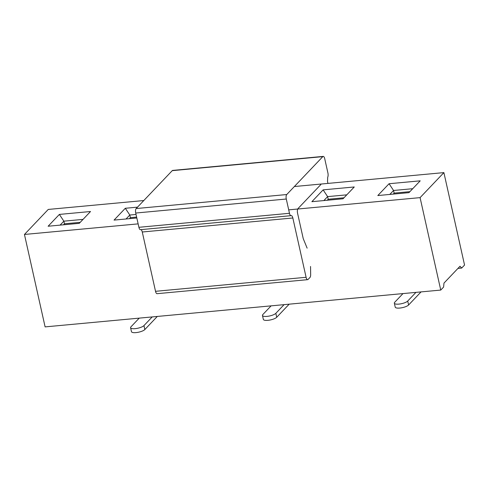 <?xml version="1.0" encoding="UTF-8"?>
<svg xmlns="http://www.w3.org/2000/svg" width="489" height="489" viewBox="0 0 489 489"><rect width="100%" height="100%" fill="white"/><g stroke="black" fill="none" stroke-linecap="round" stroke-linejoin="round"><path stroke-width="0.73" d="M139.231 318.131L130.985 326.799A7.054 2.066 -12.6 0 0 130.587 327.734A7.054 2.066 -12.6 0 0 135.129 328.657A7.054 2.066 -12.6 0 0 143.962 325.588L152.207 316.927M130.587 327.734L131.474 331.683A7.054 2.066 167.4 0 0 136.015 332.606A7.054 2.066 167.4 0 0 144.848 329.537L157.122 316.64A7.054 2.702 84.7 0 0 157.281 316.45M402.985 293.583L394.739 302.251A7.054 2.066 -12.6 0 0 394.342 303.18A7.054 2.066 -12.6 0 0 398.883 304.109A7.054 2.066 -12.6 0 0 407.716 301.041L415.962 292.373M394.342 303.18L395.228 307.135A7.054 2.066 167.4 0 0 399.77 308.058A7.054 2.066 167.4 0 0 408.602 304.989L420.876 292.086A7.054 2.702 84.7 0 0 421.035 291.902M271.108 305.857L262.862 314.525A7.054 2.066 -12.6 0 0 262.465 315.46A7.054 2.066 -12.6 0 0 267.006 316.383A7.054 2.066 -12.6 0 0 275.839 313.315L284.085 304.647M262.465 315.46L263.351 319.409A7.054 2.066 167.4 0 0 267.893 320.332A7.054 2.066 167.4 0 0 276.725 317.263L288.999 304.36A7.054 2.702 84.7 0 0 289.158 304.176M310.539 266.474L310.662 274.61A3.667 1.406 84.7 0 1 309.989 277.434L308.082 279.439A3.667 1.406 84.7 0 1 307.654 279.665A3.667 1.406 84.7 0 1 306.096 277.294L292.838 217.984A3.667 1.406 -95.3 0 0 291.279 215.612A3.667 1.406 -95.3 0 0 291.157 215.637A3.667 1.406 84.7 0 1 291.034 215.667A3.667 1.406 84.7 0 1 289.476 213.296L286.285 199.023A3.478 1.333 84.7 0 1 286.713 194.561A3.478 1.333 -95.3 0 1 286.743 194.536L136.174 208.552L172.238 170.655L322.801 156.639A3.478 1.333 -95.3 0 1 322.832 156.608A3.478 1.333 84.7 0 1 323.235 156.394L172.666 170.41A3.478 1.333 -95.3 0 0 172.262 170.624A3.478 1.333 -95.3 0 0 172.238 170.655M286.743 194.536L322.801 156.639M140.587 229.653A3.667 1.406 -95.3 0 1 140.465 229.683A3.667 1.406 -95.3 0 1 138.907 227.306L135.716 213.039A3.478 1.333 -95.3 0 1 136.15 208.577A3.478 1.333 -95.3 0 1 136.174 208.552M307.654 279.665L157.085 293.681A3.667 1.406 -95.3 0 1 155.526 291.31L142.268 232A3.667 1.406 84.7 0 0 140.893 229.641M327.93 183.406L327.52 181.553L327.697 177.25A3.667 1.406 84.7 0 0 327.899 172.91L324.708 158.644A3.478 1.333 84.7 0 0 323.235 156.394M320.888 184.512L298.021 208.54M307.129 248.149L303.443 239.139A3.667 1.406 -95.3 0 1 303.107 238.045L297.569 213.247A3.667 1.406 -95.3 0 1 297.715 209.017M288.706 209.86L420.082 197.629L440.748 290.069L45.11 326.89L24.45 234.457L48.252 209.439L143.79 200.545M457.955 268.406L461.689 268.058L464.55 265.05L443.89 172.611L420.082 197.629M440.748 290.069L443.602 287.067L443.988 283.082L460.015 266.242L461.689 268.058M24.45 234.457L138.136 223.87M294.36 186.529L443.89 172.611M48.124 226.236L79.273 223.339L90.52 211.517L59.371 214.42L48.124 226.236M137.513 207.147L125.306 208.277L114.059 220.099L136.822 217.978M311.878 201.688L343.027 198.785L354.274 186.969L323.125 189.866L311.878 201.688M377.814 195.551L408.969 192.648L420.216 180.832L389.061 183.73L377.814 195.551M80.227 222.336L64.45 223.803L63.503 224.806M59.371 214.42L63.863 221.169L60.104 225.123M83.032 219.39L63.863 221.169L64.45 223.803M125.306 208.277L129.805 215.032L126.046 218.986M136.034 214.451L129.805 215.032L130.392 217.666L129.438 218.669M136.62 217.085L130.392 217.666M323.125 189.866L327.618 196.621L323.859 200.569M346.787 194.836L327.618 196.621L328.211 199.255L327.257 200.258M343.981 197.788L328.211 199.255M412.728 188.699L393.559 190.484L394.146 193.118L393.193 194.121M409.923 191.651L394.146 193.118M389.061 183.73L393.559 190.484L389.8 194.433M144.848 329.537L143.962 325.588M408.602 304.989L407.716 301.041M276.725 317.263L275.839 313.315M135.716 213.039L286.285 199.023M306.096 277.294L155.526 291.31M142.268 232L292.838 217.984M289.476 213.296L138.907 227.306M291.034 215.667L140.465 229.683"/></g></svg>
